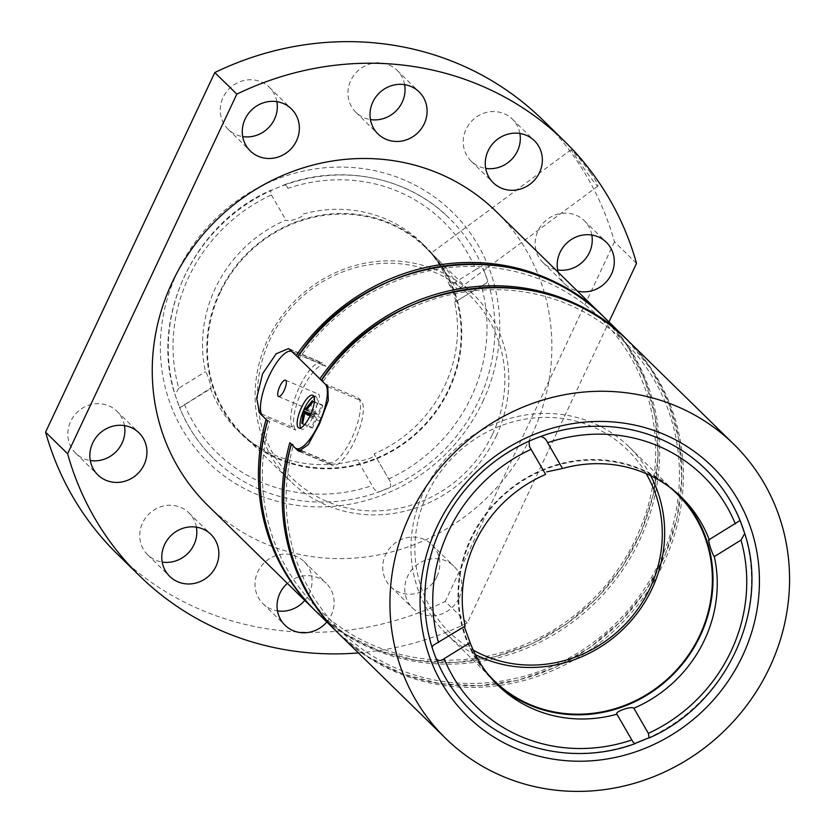 <?xml version="1.0" encoding="UTF-8"?>
<svg xmlns="http://www.w3.org/2000/svg" width="833" height="833" viewBox="0 0 833 833"><rect width="100%" height="100%" fill="white"/><g stroke="black" fill="none" stroke-linecap="round" stroke-linejoin="round"><path stroke-width="0.62" stroke-dasharray="4.17 3.12" d="M669.68 487.222A130.719 123.065 134.4 0 0 497.572 501.06A130.719 123.065 134.4 0 0 487.336 673.418M650.646 475.705A130.719 123.065 134.4 0 0 629.269 447.071A130.719 123.065 134.4 0 0 449.882 454.36A130.719 123.065 134.4 0 0 446.342 633.851A130.719 123.065 134.4 0 0 475.414 654.634M496.166 436.211A130.719 123.065 134.4 0 0 473.436 294.455A130.719 123.065 134.4 0 0 294.049 301.744A130.719 123.065 134.4 0 0 290.509 481.245A130.719 123.065 134.4 0 0 496.166 436.211M220.079 292.789A130.719 123.065 -45.6 0 1 425.736 247.755A130.719 123.065 -45.6 0 1 448.466 389.5A130.719 123.065 -45.6 0 1 242.819 434.534A130.719 123.065 -45.6 0 1 220.079 292.789M432.108 253.992L433.712 255.554C442.396 262.27 461.659 288.312 458.035 289.405C457.223 291.821 431.994 250.743 431.202 253.086L432.108 253.992M304.753 413.345L309.668 416.854L311.178 413.657L306.252 410.148L318.393 415.292L322.892 405.713L322.038 404.869L317.529 414.449L314.968 411.939L313.468 415.126L316.03 417.645L311.521 427.225L312.375 428.058L316.884 418.478L319.456 420.998L320.955 417.802L318.393 415.292M300.557 427.954A17.764 5.612 -67 0 0 301.713 429.203A17.764 5.612 -67 0 0 312.927 417.031A17.764 5.612 -67 0 0 315.572 396.477A17.764 5.612 -67 0 0 313.874 396.508M325.588 384.461A35.527 11.235 -67 0 0 325.089 383.898L358.211 397.914L361.064 400.715A35.527 11.235 -67 0 1 355.504 439.033A35.527 11.235 -67 0 1 332.18 465.355A35.527 11.235 -67 0 1 331.013 464.564L328.16 461.774A35.527 11.235 -67 0 0 329.327 462.565A35.527 11.235 -67 0 0 352.651 436.232A35.527 11.235 -67 0 0 358.211 397.914M325.089 383.898L321.351 380.223L323.558 380.868A202.606 190.757 134.4 0 1 651.698 375.745A202.606 190.757 134.4 0 1 508.588 679.863A202.606 190.757 134.4 0 1 293.508 444.718L290.238 443.041M267.528 420.8L269.736 421.446A202.606 190.757 134.4 0 0 484.816 656.591A202.606 190.757 134.4 0 0 627.926 352.474A202.606 190.757 134.4 0 0 299.786 357.586L296.517 355.91L292.768 352.234L325.88 366.26L323.027 363.469A35.527 11.235 -67 0 0 321.861 362.678A35.527 11.235 -67 0 0 298.537 389.001A35.527 11.235 -67 0 0 292.987 427.319L295.84 430.12L262.718 416.094M295.049 447.748L328.16 461.774M325.88 366.26A35.527 11.235 -67 0 0 324.714 365.468A35.527 11.235 -67 0 0 301.39 391.791A35.527 11.235 -67 0 0 295.84 430.12M208.011 505.652A205.876 193.829 134.4 0 0 531.923 434.722A205.876 193.829 134.4 0 0 496.114 211.467M291.3 444.083L293.508 444.718M299.786 357.586L297.579 356.951L320.278 379.182L323.558 380.868M269.736 421.446L266.466 419.759M435.898 658.049L432.067 647.251M529.07 441.167L540.107 436.669M486.545 283.053L454.589 302.244L486.534 283.043L487.711 281.065L483.879 270.267A168.297 158.447 -45.6 0 1 487.711 281.065A168.297 158.447 134.4 0 1 390.708 487.149A168.297 158.447 -45.6 0 1 379.671 491.647L390.708 487.149L390.323 481.766L374.132 453.881A131.375 123.68 134.4 0 0 444.791 385.575A131.375 123.68 134.4 0 0 454.589 302.244C457.744 305.159 452.611 287.864 449.664 285.688L475.674 269.6A161.758 152.293 134.4 0 0 287.895 188.362L286.562 185.946L284.73 184.655L272.495 189.893A168.297 158.447 134.4 0 0 175.492 395.977L179.324 406.775A168.297 158.447 -45.6 0 1 175.492 395.977L175.045 394.78C149.555 318.091 193.839 223.671 270.683 190.351M679.52 495.416A131.375 123.68 134.4 0 0 677.416 493.313A131.375 123.68 134.4 0 0 497.134 500.633A131.375 123.68 134.4 0 0 493.584 681.03A131.375 123.68 134.4 0 0 495.739 683.081M465.189 626.072L464.606 625.875M530.246 447.852L545.646 474.425M647.283 738.413A168.297 158.447 134.4 0 0 735.206 652.052A168.297 158.447 134.4 0 0 744.285 532.329M470.426 710.028A168.297 158.447 134.4 0 0 636.245 742.911M740.454 521.531A168.297 158.447 134.4 0 0 740.183 520.854M449.039 389.74A131.375 123.68 134.4 0 0 426.194 247.286A131.375 123.68 134.4 0 0 245.912 254.606A131.375 123.68 134.4 0 0 242.361 435.003A131.375 123.68 134.4 0 0 449.039 389.74M449.664 285.688A131.375 123.68 134.4 0 0 421.946 243.121A131.375 123.68 134.4 0 0 302.785 214.133C305.784 216.382 288.166 222.609 285.917 220.079A131.375 123.68 134.4 0 0 205.47 371.716C207.792 374.173 212.956 391.5 210.395 388.272L210.916 388.511M286.542 185.957L287.895 188.362M210.395 388.272A131.375 123.68 134.4 0 0 238.113 430.838A131.375 123.68 134.4 0 0 357.263 459.826L372.164 485.597C373.892 489.575 376.401 491.595 379.671 491.647A168.297 158.447 134.4 0 1 213.842 458.764C198.879 444.041 187.415 426.881 179.459 407.275L180.272 407.441L210.395 388.272M390.323 481.766L374.132 453.881C377.401 456.744 359.752 462.95 357.263 459.826M475.674 269.6C479.277 267.039 482.015 267.258 483.879 270.267A168.297 158.447 134.4 0 0 449.351 218.277A168.297 158.447 134.4 0 0 283.532 185.395A168.297 158.447 -45.6 0 0 272.495 189.893L270.694 190.382L271.402 194.953A161.758 152.293 134.4 0 0 178.783 388.209L205.47 371.716M271.402 194.953L285.917 220.079M178.783 388.209L175.045 394.78M179.47 407.264L179.324 406.775A168.297 158.447 134.4 0 0 213.842 458.764M117.38 554.112A303.92 286.125 134.4 0 0 445.259 601.416L467.292 622.99L608.944 321.965M358.388 652.916A303.92 286.125 134.4 0 0 467.292 622.99M636.516 263.384L614.473 241.799A303.92 286.125 134.4 0 0 542.668 119.848M590.535 172.806C582.506 162.081 576.353 154.678 572.094 150.575L571.084 149.753C570.178 148.659 597.282 188.31 597.917 186.071C598.365 185.093 595.907 180.667 590.535 172.806M482.765 401.662A174.836 164.601 134.4 0 0 342.915 167.1A174.836 164.601 134.4 0 0 167.849 396.664A174.836 164.601 134.4 0 0 317.134 506.86A174.836 164.601 134.4 0 0 482.765 401.662M614.473 241.799L445.259 601.416M519.886 133.478A29.415 27.687 134.4 0 0 512.347 119.119A29.415 27.687 134.4 0 0 471.988 120.764A29.415 27.687 134.4 0 0 471.197 161.144A29.415 27.687 134.4 0 0 485.701 168.381M591.815 235.031A29.415 27.687 134.4 0 0 584.277 220.683A29.415 27.687 134.4 0 0 543.918 222.317A29.415 27.687 134.4 0 0 543.126 262.707A29.415 27.687 134.4 0 0 557.631 269.934M124.461 425.611A29.415 27.687 134.4 0 0 116.932 411.252A29.415 27.687 134.4 0 0 76.574 412.897A29.415 27.687 134.4 0 0 75.772 453.277A29.415 27.687 134.4 0 0 90.276 460.514M196.39 527.164A29.415 27.687 134.4 0 0 188.862 512.816A29.415 27.687 134.4 0 0 148.493 514.45A29.415 27.687 134.4 0 0 147.701 554.84A29.415 27.687 134.4 0 0 162.206 562.067M304.784 600.416A29.415 27.687 134.4 0 0 309.241 593.513A29.415 27.687 134.4 0 0 304.128 561.619A29.415 27.687 134.4 0 0 263.769 563.264A29.415 27.687 134.4 0 0 262.968 603.654A29.415 27.687 134.4 0 0 277.472 610.881M436.961 576.509A29.415 27.687 134.4 0 0 431.848 544.615A29.415 27.687 134.4 0 0 391.489 546.25A29.415 27.687 134.4 0 0 390.687 586.64A29.415 27.687 134.4 0 0 436.961 576.509M404.619 84.664A29.415 27.687 134.4 0 0 397.081 70.305A29.415 27.687 134.4 0 0 356.722 71.95A29.415 27.687 134.4 0 0 355.93 112.34A29.415 27.687 134.4 0 0 370.435 119.567M276.889 101.678A29.415 27.687 134.4 0 0 269.361 87.319A29.415 27.687 134.4 0 0 229.002 88.964A29.415 27.687 134.4 0 0 228.2 129.344A29.415 27.687 134.4 0 0 242.715 136.581M558.131 272.214A29.415 27.687 134.4 0 0 565.159 284.282A29.415 27.687 134.4 0 0 577.384 291.061M326.817 622.001A29.415 27.687 134.4 0 0 331.274 615.098A29.415 27.687 134.4 0 0 326.161 583.204A29.415 27.687 134.4 0 0 287.364 583.36M459.004 598.084A29.415 27.687 134.4 0 0 453.881 566.19A29.415 27.687 134.4 0 0 413.522 567.835A29.415 27.687 134.4 0 0 412.731 608.215A29.415 27.687 134.4 0 0 459.004 598.084M292.768 352.234A35.527 11.235 -67 0 0 292.216 351.786M317.279 404.474A8.882 2.811 -67 0 0 318.602 394.196A8.882 2.811 -67 0 0 312.552 401.287A8.882 2.811 -67 0 0 311.677 410.554A8.882 2.811 -67 0 0 317.279 404.474M310.876 414.032L313.468 415.126M305.18 407.795L314.968 411.939M310.345 415.23L316.03 417.645M302.681 423.476L311.521 427.225M302.598 423.914L312.375 428.058M310.157 415.636L316.884 418.478M309.668 416.854L319.456 420.998M311.178 413.657L320.955 417.802M313.114 401.568L322.892 405.713M312.26 400.735L322.038 404.869M306.513 409.784L317.529 414.449M492.522 434.232A127.449 119.994 134.4 0 0 372.184 264.321A127.449 119.994 134.4 0 0 278.847 462.69A127.449 119.994 134.4 0 0 492.522 434.232M646.116 473.633A127.449 119.994 134.4 0 0 452.871 457.275A127.449 119.994 134.4 0 0 473.248 650.146M327.786 386.616L361.064 400.715M289.759 349.381L323.027 363.469M261.375 413.939L292.987 427.319M300.078 451.465L331.013 464.564M314.187 609.631A205.876 193.829 134.4 0 0 638.088 538.701A205.876 193.829 134.4 0 0 603.071 316.217L627.103 345.57L644.69 379.39L655.155 416.375L658.101 455.13L653.426 494.146L641.306 531.964L622.199 567.117L596.855 598.292L566.232 624.281L531.475 644.107L493.927 657.018L455.005 662.516L416.208 660.371L379.005 650.688L344.831 633.809L314.978 610.402M339.531 634.444A205.876 193.829 134.4 0 0 663.432 563.514A205.876 193.829 134.4 0 0 627.624 340.26M337.959 632.903A205.876 193.829 134.4 0 0 620.491 621.428A205.876 193.829 134.4 0 0 626.052 338.719M315.759 611.172A205.876 193.829 134.4 0 0 598.292 599.698A205.876 193.829 134.4 0 0 603.863 316.988M388.647 479.006A161.758 152.293 134.4 0 0 481.266 285.75M184.385 404.359A161.758 152.293 134.4 0 0 372.164 485.597M446.342 633.851L494.042 680.561M629.269 447.071L676.958 493.782M242.819 434.534L290.509 481.245M425.736 247.755L431.296 253.201M433.712 255.554L473.436 294.455M298.86 427.985L301.713 429.203M312.719 395.269L315.572 396.477M338.75 633.674L368.592 657.091L402.776 673.959L439.97 683.654L478.777 685.788L517.689 680.301L555.247 667.389L589.993 647.553L620.627 621.564L645.971 590.399L665.067 555.247L677.198 517.428L681.873 478.402L678.926 439.657L668.451 402.672L650.875 368.852L626.843 339.5M493.584 681.03L497.832 685.195M677.416 493.313L681.665 497.478M238.113 430.838L242.361 435.003M421.946 243.121L426.194 247.286M284.719 184.634C341.915 163.56 408.128 177.023 449.351 218.277M228.2 129.344L250.244 150.929M269.361 87.319L291.404 108.904M355.93 112.34L377.963 133.915M397.081 70.305L419.124 91.89M390.687 586.64L412.731 608.215M431.848 544.615L453.881 566.19M262.968 603.654L285.011 625.229M304.128 561.619L326.161 583.204M147.701 554.84L169.734 576.415M188.862 512.816L210.895 534.39M75.772 453.277L97.815 474.862M116.932 411.252L138.965 432.837M543.126 262.707L565.159 284.282M584.277 220.683L606.32 242.257M471.197 161.144L493.23 182.729M512.347 119.119L534.39 140.704M180.282 407.462L210.926 388.522M616.837 713.985L632.705 741.432M433.233 645.252L464.595 625.864M708.852 539.794L739.485 520.854M571.063 149.732L431.192 253.065M597.927 186.092L458.056 289.426M288.541 348.569L321.861 362.678M298.86 451.247L332.18 465.355M292.081 351.651L324.714 365.468M278.555 396.529L311.677 410.554M285.49 380.171L318.602 394.196M301.942 450.965L329.327 462.565"/><path stroke-width="1.25" d="M487.336 673.418A130.719 123.065 134.4 0 0 494.042 680.561A130.719 123.065 134.4 0 0 699.699 635.527A130.719 123.065 134.4 0 0 676.958 493.782A130.719 123.065 134.4 0 0 669.68 487.222M475.414 654.634A130.719 123.065 134.4 0 0 652 588.816A130.719 123.065 134.4 0 0 650.646 475.705M306.252 410.148L313.114 401.568L312.26 400.735L305.399 409.315L305.18 407.795L303.681 410.992L301.744 423.081L302.598 423.914L304.753 413.345L310.157 415.636M313.874 396.508A17.764 5.612 -67 0 0 303.347 410.95A17.764 5.612 -67 0 0 300.557 427.954M310.063 415.823A17.764 5.612 -67 0 0 312.719 395.269A17.764 5.612 -67 0 0 300.619 409.44A17.764 5.612 -67 0 0 298.86 427.985A17.764 5.612 -67 0 0 310.063 415.823M297.673 357.128A205.876 193.829 134.4 0 1 603.863 316.988C523.228 232.334 364.594 253.138 297.579 356.941L327.786 386.616L328.296 400.496L319.549 423.799L308.158 444.707L298.87 451.236L297.745 450.476L300.078 451.465M292.216 351.786A35.527 11.235 -67 0 0 291.602 351.443A35.527 11.235 -67 0 0 268.278 377.776A35.527 11.235 -67 0 0 262.718 416.094L266.466 419.759L259.709 413.23L256.658 398.278L262.582 373.778L276.16 353.796L288.541 348.569L297.579 356.951M290.238 443.041L295.049 447.748A35.527 11.235 -67 0 0 296.215 448.539A35.527 11.235 -67 0 0 319.091 423.195A35.527 11.235 -67 0 0 325.588 384.461M445.707 738.423A205.876 193.829 134.4 0 0 769.609 667.493A205.876 193.829 134.4 0 0 733.8 444.239A205.876 193.829 134.4 0 0 451.267 455.713A205.876 193.829 134.4 0 0 445.707 738.423L339.531 634.444A205.876 193.829 134.4 0 1 291.394 444.26L297.745 450.476M296.1 355.587A205.876 193.829 134.4 0 1 602.29 315.447L603.071 316.217A205.876 193.829 134.4 0 0 602.29 315.447L496.114 211.467A205.876 193.829 134.4 0 0 213.581 222.942A205.876 193.829 134.4 0 0 208.011 505.652L314.978 610.402M289.822 442.719A205.876 193.829 134.4 0 0 337.959 632.903L315.759 611.172A205.876 193.829 134.4 0 1 267.632 420.988L266.466 419.759M647.283 738.413L636.245 742.911A168.297 158.447 134.4 0 0 647.283 738.413L649.084 737.934L648.376 733.363A161.758 152.293 134.4 0 0 740.995 540.096L714.308 556.6C711.996 554.143 706.821 536.827 709.383 540.034A131.375 123.68 134.4 0 0 681.665 497.478A131.375 123.68 134.4 0 0 562.514 468.49L546.625 471.884M740.183 520.854A168.297 158.447 134.4 0 0 705.936 469.552A168.297 158.447 134.4 0 0 540.107 436.669A168.297 158.447 134.4 0 0 529.07 441.167A168.297 158.447 134.4 0 0 432.067 647.251A168.297 158.447 134.4 0 0 435.898 658.049A168.297 158.447 134.4 0 0 470.426 710.028C511.649 751.293 577.863 764.746 635.058 743.671L633.215 742.359L616.837 713.985M464.304 626.624L470.124 642.628A131.375 123.68 134.4 0 0 497.832 685.195A131.375 123.68 134.4 0 0 616.993 714.183C613.994 711.934 631.601 705.697 633.861 708.237A131.375 123.68 134.4 0 0 704.52 639.931A131.375 123.68 134.4 0 0 714.308 556.6M495.739 683.081A131.375 123.68 134.4 0 0 700.272 635.766A131.375 123.68 134.4 0 0 679.52 495.416M529.07 441.167L529.455 446.54L545.646 474.425A131.375 123.68 134.4 0 0 465.189 626.072L433.243 645.273L432.067 647.251M708.862 539.805L739.506 520.875L740.308 521.052L744.733 533.526L740.995 540.096M633.861 708.237L648.376 733.363M435.898 658.049C437.773 661.058 440.511 661.277 444.104 658.705L470.124 642.628M636.245 742.911L635.058 743.661M540.107 436.669C543.376 436.721 545.886 438.731 547.614 442.719L562.514 468.49M608.944 321.965L636.516 263.384A303.92 286.125 134.4 0 0 564.712 141.423L542.668 119.848A303.92 286.125 134.4 0 0 214.799 72.544L236.832 94.129L67.608 453.746L45.576 432.16A303.92 286.125 134.4 0 0 117.38 554.112L139.423 575.697A303.92 286.125 134.4 0 0 358.388 652.916M67.608 453.746A303.92 286.125 134.4 0 0 139.423 575.697M564.712 141.423A303.92 286.125 134.4 0 0 236.832 94.129M45.576 432.16L214.799 72.544M485.701 168.381A29.415 27.687 134.4 0 0 517.47 151.012A29.415 27.687 134.4 0 0 519.886 133.478M557.631 269.934A29.415 27.687 134.4 0 0 589.4 252.576A29.415 27.687 134.4 0 0 591.815 235.031M90.276 460.514A29.415 27.687 134.4 0 0 122.045 443.146A29.415 27.687 134.4 0 0 124.461 425.611M162.206 562.067A29.415 27.687 134.4 0 0 193.974 544.709A29.415 27.687 134.4 0 0 196.39 527.164M277.472 610.881A29.415 27.687 134.4 0 0 304.784 600.416M370.435 119.567A29.415 27.687 134.4 0 0 402.204 102.199A29.415 27.687 134.4 0 0 404.619 84.664M242.715 136.581A29.415 27.687 134.4 0 0 274.474 119.213A29.415 27.687 134.4 0 0 276.889 101.678M539.503 172.598A29.415 27.687 134.4 0 0 534.39 140.704A29.415 27.687 134.4 0 0 494.031 142.339A29.415 27.687 134.4 0 0 493.23 182.729A29.415 27.687 134.4 0 0 539.503 172.598M577.384 291.061A29.415 27.687 134.4 0 0 611.432 274.151A29.415 27.687 134.4 0 0 606.32 242.257A29.415 27.687 134.4 0 0 571.761 239.238A29.415 27.687 134.4 0 0 558.131 272.214M144.088 464.731A29.415 27.687 134.4 0 0 138.965 432.837A29.415 27.687 134.4 0 0 98.606 434.472A29.415 27.687 134.4 0 0 97.815 474.862A29.415 27.687 134.4 0 0 144.088 464.731M216.007 566.284A29.415 27.687 134.4 0 0 210.895 534.39A29.415 27.687 134.4 0 0 170.536 536.035A29.415 27.687 134.4 0 0 169.734 576.415A29.415 27.687 134.4 0 0 216.007 566.284M287.364 583.36A29.415 27.687 134.4 0 0 285.011 625.229A29.415 27.687 134.4 0 0 326.817 622.001M424.236 123.784A29.415 27.687 134.4 0 0 419.124 91.89A29.415 27.687 134.4 0 0 378.755 93.535A29.415 27.687 134.4 0 0 377.963 133.915A29.415 27.687 134.4 0 0 424.236 123.784M296.517 140.798A29.415 27.687 134.4 0 0 291.404 108.904A29.415 27.687 134.4 0 0 251.035 110.539A29.415 27.687 134.4 0 0 250.244 150.929A29.415 27.687 134.4 0 0 296.517 140.798M742.484 656.008A174.836 164.601 134.4 0 0 577.404 422.935A174.836 164.601 134.4 0 0 449.362 695.055A174.836 164.601 134.4 0 0 742.484 656.008M744.285 532.329A168.297 158.447 134.4 0 0 740.454 521.531M284.157 390.448A8.882 2.811 -67 0 0 285.49 380.171A8.882 2.811 -67 0 0 279.44 387.262A8.882 2.811 -67 0 0 278.555 396.529A8.882 2.811 -67 0 0 284.157 390.448M303.681 410.992L310.876 414.032M303.899 412.502L310.345 415.23M301.744 423.081L302.681 423.476M305.399 409.315L306.513 409.784M473.248 650.146A127.449 119.994 134.4 0 0 649.938 588.379A127.449 119.994 134.4 0 0 646.116 473.633M259.709 413.23L261.375 413.939M266.05 419.447A205.876 193.829 134.4 0 0 314.187 609.631M321.351 380.223C388.407 276.389 546.989 255.616 627.624 340.26A205.876 193.829 134.4 0 0 321.444 380.41M626.843 339.5L626.052 338.719A205.876 193.829 134.4 0 0 319.872 378.869M444.104 658.705A161.758 152.293 134.4 0 0 631.883 739.943M531.131 449.299A161.758 152.293 134.4 0 0 438.512 642.566M735.393 523.957A161.758 152.293 134.4 0 0 547.614 442.719M627.624 340.26L733.8 444.239M339.531 634.444C290.644 587.484 271.589 512.18 291.29 444.093M337.959 632.903L338.75 633.674M603.863 316.988L626.052 338.719M315.759 611.172C266.872 564.201 247.817 488.898 267.528 420.811M744.744 533.526C770.223 610.214 725.939 704.645 649.094 737.955M705.936 469.552C720.899 484.265 732.363 501.435 740.318 521.041M529.476 446.53L530.246 447.852M632.705 741.432L633.236 742.349M296.215 448.539L301.942 450.965"/></g></svg>

